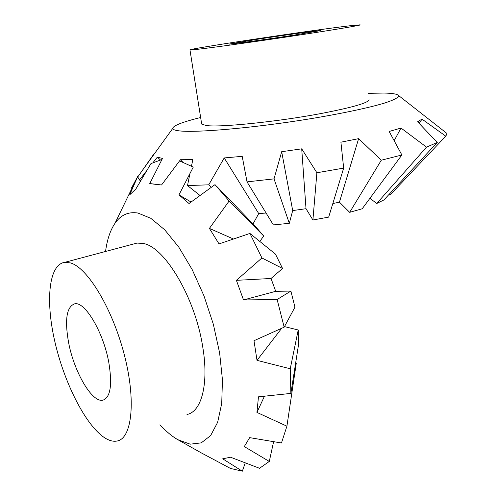 <?xml version="1.0" encoding="UTF-8"?>
<svg xmlns="http://www.w3.org/2000/svg" width="496" height="496" viewBox="0 0 496 496"><rect width="100%" height="100%" fill="white"/><g stroke="black" fill="none" stroke-linecap="round" stroke-linejoin="round"><path stroke-width="0.74" d="M350.486 25.699L360.139 24.825C362.272 25.098 333.12 29.989 291.245 36.27C249.432 42.544 206.311 48.472 194.265 49.668L189.98 49.953C184.971 49.309 312.827 30.051 350.486 25.699M201.581 123.43L201.68 124.087L206.162 125.507C219.53 127.639 277.45 121.787 321.358 113.466C353.815 107.179 369.694 102.48 368.993 99.38M257.486 39.246C284.797 35.049 319.988 30.194 320.695 30.566L293.545 35.222C264.951 39.637 228.873 44.584 228.96 44.113L257.486 39.246M368.28 93.335L383.774 93.056C391.71 93.192 396.496 93.905 398.139 95.195C399.59 97.042 394.959 99.696 384.239 103.162C368.491 107.886 341.316 113.658 309.417 118.904C252.16 128.241 192.975 133.219 177.89 130.677C174.592 130.175 172.856 129.45 172.676 128.489C172.937 125.711 182.261 122.047 200.644 117.502M153.196 162.397L157.337 157.164L162.496 158.441L149.761 183.557L161.547 184.977L180.432 159.724L192.832 159.638L191.487 166.079M189.968 173.451L187.513 185.566L200.018 195.486M211.308 187.296L208.729 184.822L187.513 185.566M208.729 184.822L224.217 157.939L242.203 156.339L247.027 181.871L273.358 224.917L289.311 223.312L274.021 178.87L247.027 181.871M274.021 178.87L281.678 151.708L301.711 148.837L316.888 172.763L312.908 219.988L306.013 208.698L292.696 210.577L289.311 223.312M312.908 219.988L328.668 217.118L343.666 168.101L316.888 172.763M343.666 168.101L340.913 142.185L358.62 138.657L381.3 160.208L349.68 212.331L339.438 202.176L332.828 203.534M349.68 212.331L362.198 208.773L401.872 154.981L381.3 160.208M401.872 154.981L389.168 131.465L401.01 128.055L426.517 147.132L376.749 203.49L369.929 198.295M376.749 203.49L383.923 199.938L437.267 142.464L426.517 147.132M437.267 142.464L417.595 121.787L421.984 119.121L445.774 136.164L389.924 195.126L388.994 194.475M398.139 95.195L446.164 132.823L446.264 135.185L445.774 136.164M423.02 114.427L422.648 114.136M401.01 128.055L394.171 140.666M154.07 154.244L156.178 151.317M154.225 153.506L137.752 176.985L139.432 179.998L146.766 170.587M421.984 119.121L419.207 123.467M140.709 180.761L139.432 179.998M160.375 159.892L157.337 157.164M182.578 161.956L180.432 159.724M266.085 213.026L258.72 213.59L253.022 223.901M258.72 213.59L224.217 157.939M292.696 210.577L281.678 151.708M301.711 148.837L306.013 208.698M358.62 138.657L339.438 202.176M70.544 262.942C87.569 267.704 112.406 308.512 124.279 354.659C136.295 400.818 131.986 438.563 117.093 441.018C113.255 441.775 109.039 440.653 104.451 437.652C85.43 425.022 64.269 382.769 54.87 341.725C45.359 300.688 48.701 264.201 64.988 262.279L70.544 262.942M186.992 414.489C201.556 411.692 209.045 383.836 202.684 346.611C195.12 297.563 164.635 246.791 143.263 243.474L137.026 243.077L133.12 244.119M68.609 342.631C64.542 319.684 66.582 306.739 74.729 303.8C84.928 301.258 103.422 332.208 108.81 362.495C112.456 385.02 110.465 397.587 102.833 400.198C91.946 402.833 74.047 371.746 68.609 342.631M105.549 251.472C107.111 239.686 110.248 230.305 114.96 223.336C120.72 214.991 128.365 211.55 137.9 213.026L150.815 218.308L164.709 229.791L178.802 247.157L192.194 269.613L203.98 295.876L213.342 324.266L219.623 352.898L222.45 379.855L221.724 403.434L217.645 422.301L210.633 435.581L201.264 442.866L190.185 444.168L177.797 439.673C171.845 436.238 165.9 431.26 159.954 424.75M178.064 439.822L201.258 452.873L230.429 468.422L242.333 471.2L222.698 458.806L230.547 457.219L259.526 468.286L269.291 461.447L244.292 446.58L249.668 437.633L281.474 442.99L286.917 426.188L256.934 412.412L258.466 396.825L290.873 393.409L298.53 344.683L298.214 329.995L290.241 368.764L290.873 393.409M290.241 368.764L257.009 360.35L253.995 340.721L284.183 327.162L294.959 307.148L290.873 291.084L277.121 299.51L284.183 327.162M277.121 299.51L243.505 299.956L236.406 280.333L261.925 257.97L282.553 268.466L271.027 278.485L275.72 291.319L290.873 291.084M282.553 268.466L275.454 254.107L249.928 233.442L261.925 257.97M249.928 233.442L219.021 243.908L209.411 228.402L229.121 201.023L263.711 236.009L259.799 241.434M179.961 161.076L193.266 167.096L178.957 194.872L189.013 203.527L215.004 184.624L229.121 201.023M159.842 184.841L151.075 183.787M275.72 291.319L243.505 299.956M236.406 280.333L271.027 278.485M131.483 188.021L137.857 176.223L129.685 194.816L135.805 189.088L150.951 163.606L161.324 159.7L161.696 160.003M120.33 212.028L120.032 212.858M209.411 228.402L233.449 239.01M216.43 186.093L255.025 225.965L263.711 236.009M178.957 194.872L191.065 202.021M245.241 462.873L242.333 471.2M273.606 441.694L269.291 461.447M295.616 363.196L296.236 363.481L286.917 426.188M264.455 396.211L256.934 412.412M284.487 326.597L298.214 329.995M281.691 328.278L257.009 360.35M172.676 128.489L140.87 172.503M189.98 49.953L201.68 124.087M114.96 223.336L137.559 176.663M102.833 400.198L104.544 399.59M64.988 262.279L137.026 243.077"/></g></svg>
